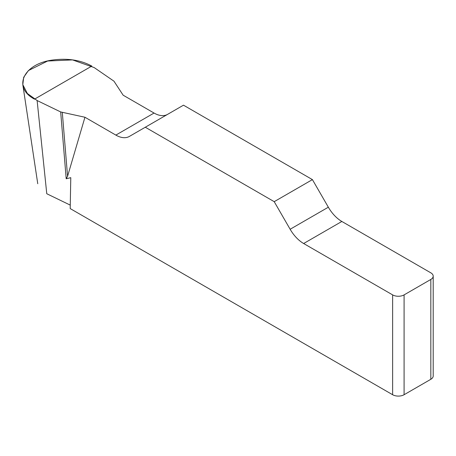 <?xml version="1.0" encoding="UTF-8"?>
<svg xmlns="http://www.w3.org/2000/svg" width="456" height="456" viewBox="0 0 456 456"><rect width="100%" height="100%" fill="white"/><g stroke="black" fill="none" stroke-linecap="round" stroke-linejoin="round"><path stroke-width="0.68" d="M167.5 114.41A27.012 15.595 60 0 1 154.054 113.042L123.148 95.196L113.966 81.185L94.198 67.585L72.521 59.901L47.612 61.024L28.414 70.56L23.683 77.281L22.806 84.662L27.36 93.474L37.118 100.537L60.676 111.948L84.947 117.249L67.573 176.278L66.2 178.775L70.783 177.663L70.195 208.574L392.627 394.725L392.627 294.889A8.105 4.68 0 0 0 404.09 294.889L404.09 394.725A8.105 4.68 180 0 1 392.627 394.725M433.2 276.142L433.2 375.983A8.105 4.68 180 0 1 430.829 379.289L430.829 279.448A8.105 4.68 0 0 0 433.2 276.142A8.105 4.68 0 0 0 430.829 272.836L341.846 221.462A27.012 15.595 60 0 1 328.343 207.206L312.411 179.613L183.489 105.182L145.293 127.235L274.21 201.666L290.141 229.26A27.012 15.595 -120 0 0 303.65 243.515L392.627 294.889M84.947 117.249L115.852 135.096A27.012 15.595 -120 0 0 129.361 136.429L145.293 127.235M70.258 205.114L46.768 193.737L37.118 100.537M430.829 379.289L404.09 394.725M312.411 179.613L274.21 201.666M430.829 279.448L404.09 294.889M60.676 111.948L66.2 178.775M62.301 112.489L67.573 176.278M34.513 99.163C12.346 87.501 23.381 63.726 52.679 60.027C67.579 58.037 80.626 60.055 91.81 66.08L34.513 99.163M290.141 229.26L328.343 207.206M341.846 221.462L303.65 243.515M115.852 135.096L154.054 113.042M37.757 183.739L22.8 84.651"/></g></svg>
